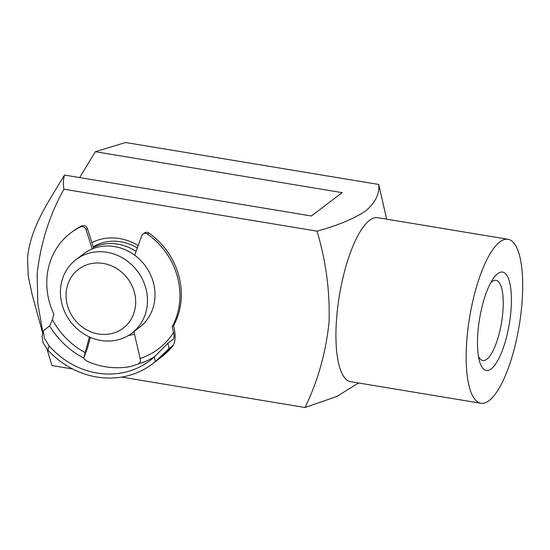 <?xml version="1.0" encoding="UTF-8"?>
<svg xmlns="http://www.w3.org/2000/svg" width="550" height="550" viewBox="0 0 550 550"><rect width="100%" height="100%" fill="white"/><g stroke="black" fill="none" stroke-linecap="round" stroke-linejoin="round"><path stroke-width="0.82" d="M66.117 297.626A36.932 33.543 -127.1 0 0 103.029 334.434A36.932 33.543 -127.1 0 0 135.616 299.812A36.932 33.543 -127.1 0 0 98.704 262.996A36.932 33.543 -127.1 0 0 66.117 297.626M147.386 297.749A46.172 41.924 52.9 0 1 131.821 333.19A46.172 41.924 52.9 0 1 86.728 335.589A46.172 41.924 52.9 0 1 60.514 295.013A46.172 41.924 52.9 0 1 76.079 259.572A46.172 41.924 52.9 0 1 121.172 257.166A46.172 41.924 52.9 0 1 147.386 297.749M131.821 333.19L139.377 327.47A46.172 41.924 -127.1 0 0 154.942 292.029A46.172 41.924 -127.1 0 0 128.721 251.446A46.172 41.924 -127.1 0 0 83.634 253.853L76.079 259.572M136.063 251.46A46.172 41.924 -127.1 0 0 93.424 247.404M133.918 331.602L140.092 358.469A74.793 67.918 -127.1 0 0 173.532 332.516L172.198 326.7A70.641 64.144 -127.1 0 0 179.933 296.319A70.641 64.144 -127.1 0 0 147.517 234.094A4.152 3.774 -127.1 0 0 143 234.025A4.152 3.774 -127.1 0 0 141.824 235.634L134.695 255.228M169.07 348.528L155.354 361.57L154.303 356.971L167.86 343.262L169.07 348.528L173.229 345.373C175.622 341.131 175.739 334.558 173.58 325.648A70.641 64.144 -127.1 0 0 181.321 295.274A70.641 64.144 -127.1 0 0 148.906 233.042L147.517 234.094M143 234.025L144.389 232.98A4.152 3.774 52.9 0 1 148.906 233.042M154.598 356.703A78.953 71.692 52.9 0 1 138.648 363.846L130.797 366.479A78.953 71.692 -127.1 0 1 88.818 362.024C86.034 360.814 84.356 359.48 83.792 358.029A78.953 71.692 52.9 0 1 49.631 325.937L44.083 330.137L43.299 331.437L44.357 338.229L49.074 345.812L47.919 350.171A83.105 75.467 -127.1 0 0 152.426 363.921A83.105 75.467 -127.1 0 0 155.354 361.57M167.86 343.262L173.408 339.061C174.192 337.638 174.233 335.452 173.532 332.516M154.303 356.971A78.953 71.692 52.9 0 1 149.916 360.607A78.953 71.692 52.9 0 1 49.074 345.812M49.631 325.937L52.394 319.667A74.793 67.918 -127.1 0 0 85.209 352.653L83.964 357.369L87.608 347.772L90.358 337.343M83.792 358.029L89.361 336.903M93.734 248.373L87.471 228.676L86.082 229.728A4.152 3.774 -127.1 0 0 80.431 226.978A70.641 64.144 -127.1 0 0 70.709 232.946A70.641 64.144 -127.1 0 0 53.852 314.153L52.394 319.667M92.201 248.964L86.082 229.728M80.431 226.978L81.819 225.933A70.641 64.144 -127.1 0 0 72.098 231.894L70.709 232.946M47.919 350.171L43.12 342.904L41.992 336.401L43.299 331.437M173.229 345.373L160.744 357.617A83.105 75.467 -127.1 0 0 173.229 345.373M172.198 326.7L173.58 325.648M81.819 225.933A4.152 3.774 52.9 0 1 87.471 228.676M138.648 363.846C140.284 362.814 140.766 361.02 140.092 358.469M91.905 242.619A50.786 46.117 52.9 0 1 119.591 238.549A50.786 46.117 52.9 0 1 138.188 245.623M137.335 247.974A46.172 41.924 -127.1 0 0 120.828 241.787A46.172 41.924 -127.1 0 0 93.246 246.833M477.792 333.877A49.864 15.077 -80.6 0 1 493.082 278.816A49.864 15.077 -80.6 0 1 511.094 308.66A49.864 15.077 -80.6 0 1 496.939 361.948A49.864 15.077 -80.6 0 1 479.456 361.02A49.864 15.077 -80.6 0 1 477.792 333.877M478.445 356.269A40.631 12.286 99.4 0 0 482.783 360.518A40.631 12.286 99.4 0 0 502.996 310.166A40.631 12.286 99.4 0 0 496.072 280.356A40.631 12.286 99.4 0 0 490.593 282.975M42.769 333.465L32.244 294.944L28.304 276.588L27.5 258.094C30.608 226.387 49.239 200.846 64.494 175.058C63.222 179.719 63.03 184.429 63.924 189.193L317.048 231.151C326.081 261.594 330.069 291.974 329.024 322.307C325.854 352.66 317.859 381.061 305.023 407.495L336.985 396.426L358.538 382.979M42.914 332.894L37.819 303.407L37.152 273.928C40.528 243.464 49.459 215.222 63.924 189.193M480.851 403.253L350.604 381.666A83.105 25.128 -80.6 0 1 336.449 320.691A83.105 25.128 -80.6 0 1 377.781 217.69L508.035 239.284A83.105 25.128 99.4 0 0 466.696 342.279A83.105 25.128 99.4 0 0 480.851 403.253A83.105 25.128 99.4 0 0 522.191 300.259A83.105 25.128 99.4 0 0 508.035 239.284M386.657 219.161L378.709 184.463C379.679 193.841 375.416 202.606 365.915 210.746C354.159 218.673 337.872 225.472 317.048 231.151M64.494 175.058L311.376 215.985L342.203 192.637L95.329 151.718L125.593 142.505L378.709 184.463M47.073 349.216L51.906 365.537L72.662 368.981M121.571 377.087L305.023 407.495M134.475 334.022A50.786 46.117 52.9 0 1 128.336 335.534M95.329 151.718L79.702 177.581M152.426 363.921L160.744 357.617"/></g></svg>
